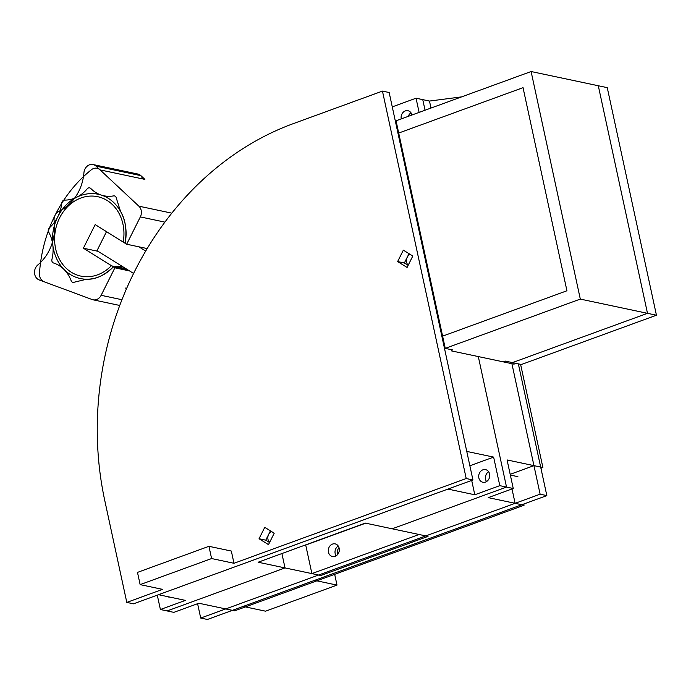 <?xml version="1.0" encoding="UTF-8"?>
<svg xmlns="http://www.w3.org/2000/svg" width="691" height="691" viewBox="0 0 691 691"><rect width="100%" height="100%" fill="white"/><g stroke="black" fill="none" stroke-linecap="round" stroke-linejoin="round"><path stroke-width="1.04" d="M396.055 120.804L398.698 133.043L523.035 87.671L566.94 290.773L442.611 336.146L445.254 348.376L580.31 299.091L531.103 71.527L607.251 87.645L656.45 315.217L580.31 299.091L531.103 71.527L598.294 85.753L647.493 313.325L580.31 299.091L531.103 71.527L598.294 85.753L647.493 313.325L580.31 299.091L531.103 71.527L598.294 85.753L647.493 313.325L580.31 299.091L445.254 348.376L452.424 349.896L451.309 350.302L452.424 349.896L445.254 348.376L580.31 299.091L445.254 348.376L452.424 349.896L451.309 350.302L452.424 349.896L445.254 348.376L442.611 336.146L566.94 290.773L523.035 87.671L566.94 290.773L442.611 336.146L445.254 348.376L396.055 120.804L531.103 71.527L396.055 120.804L398.698 133.043L523.035 87.671L398.698 133.043L396.055 120.804L531.103 71.527L396.055 120.804M647.493 313.325L512.437 362.611L647.493 313.325L512.437 362.611L505.276 361.091L512.437 362.611L505.276 361.091L503.212 361.842L505.276 361.091L503.212 361.842L505.276 361.091L521.403 364.502L656.45 315.217M429.474 101.059L461.657 96.87L429.474 101.059L461.657 96.87L429.474 101.059L430.994 108.055L429.474 101.059L422.762 99.634L425.051 110.223L422.762 99.634L416.042 98.208L419.109 112.391L416.042 98.208L392.272 106.889L416.042 98.208L422.762 99.634L425.051 110.223L422.762 99.634L429.474 101.059M511.634 362.438L540.12 494.186L546.84 495.611L518.354 363.855L546.84 495.611L540.12 494.186L511.634 362.438L533.944 465.639L510.183 474.32M540.12 494.186L200.71 618.056L197.6 603.692L200.71 618.056L207.421 619.473L200.71 618.056L540.12 494.186M337.001 585.104L314.604 580.362L546.84 495.611L207.421 619.473L243.154 606.439L265.551 611.181L337.001 585.104L334.677 574.333M268.497 544.629L274.206 533.21L264.757 527.319L259.047 538.738L268.497 544.629M407.085 267.443L397.636 261.561L403.345 250.142L412.795 256.024L407.085 267.443M140.135 584.621L162.532 589.363L126.799 602.405L104.756 500.448A301.552 255.454 102 0 1 293.131 123.698L382.451 91.1L466.218 478.535L233.981 563.286L231.338 551.055L208.941 546.313L137.492 572.39L140.135 584.621L211.593 558.544L208.941 546.313M269.55 542.521L265.767 540.163L259.047 538.738M265.767 540.163L270.423 530.852M466.218 478.535L472.938 479.96L389.163 92.516L382.451 91.1M472.938 479.96L133.518 603.822L126.799 602.405M233.981 563.286L211.593 558.544M408.139 265.335L404.356 262.986L397.636 261.561M404.356 262.986L409.012 253.675M512.005 488.952L515.106 503.316L225.715 608.926L198.844 603.234L173.83 612.364L160.398 609.514L157.289 595.15L160.398 609.514L185.404 600.393L158.533 594.701L447.923 489.09L474.795 494.782L471.694 480.418L474.795 494.782L447.923 489.09L158.533 594.701L185.404 600.393L160.398 609.514L173.83 612.364L198.844 603.234L234.672 610.827L524.072 505.216L523.813 504.015M336.128 555.84A6.461 5.476 102 0 1 335.17 553.586A6.461 5.476 102 0 1 338.21 545.994M504.957 361.203L505.181 362.257L478.31 356.573L506.529 487.077L392.194 528.796L419.074 534.488L311.891 573.608L305.716 545.052L365.669 523.182M408.269 116.347A6.461 5.476 102 0 1 411.024 112.84A6.461 5.476 102 0 0 408.269 116.347A6.461 5.476 102 0 1 411.024 112.84A6.461 5.476 102 0 0 408.269 116.347M488.623 471.728A6.461 5.476 -78 0 0 486.533 481.575A6.461 5.476 -78 0 1 488.623 471.728A6.461 5.476 -78 0 0 486.533 481.575A6.461 5.476 -78 0 1 488.623 471.728M513.871 362.913L514.139 364.157L478.31 356.573L506.529 487.077L478.31 356.573L451.439 350.881L478.31 356.573L506.529 487.077L513.249 488.502L507.073 459.947L533.944 465.639M520.591 364.33L542.901 467.539L507.073 459.947L513.249 488.502L488.235 497.624L515.106 503.316M328.45 552.161A6.461 5.476 102 0 1 335.152 543.886A6.461 5.476 102 0 1 339.169 551.34A6.461 5.476 102 0 1 332.475 556.523A6.461 5.476 102 0 1 328.45 552.161M524.072 505.216L488.235 497.624L513.249 488.502L506.529 487.077L392.194 528.796L506.529 487.077L499.809 485.652L493.633 457.105L466.762 451.413L395.338 121.072L396.15 121.236L395.338 121.072L466.762 451.413L493.633 457.105L469.871 465.777L493.633 457.105L499.809 485.652L506.529 487.077L392.194 528.796L428.031 536.389L320.849 575.499L285.012 567.916L281.911 553.551L285.012 567.916L167.11 610.939L285.012 567.916L258.14 562.224L285.012 567.916L167.11 610.939L285.012 567.916L281.911 553.551L285.012 567.916L311.891 573.608M133.57 273.437L97.008 250.669L106.509 231.666M138.9 246.817L145.689 251.04M406.576 262.174A6.461 5.476 102 0 1 410.065 254.331A6.461 5.476 102 0 0 406.576 262.174A6.461 5.476 102 0 0 408.191 265.223A6.461 5.476 102 0 1 406.576 262.174M267.987 539.351A6.461 5.476 102 0 1 271.485 531.509A6.461 5.476 102 0 0 267.987 539.351A6.461 5.476 102 0 0 269.611 542.409A6.461 5.476 102 0 1 267.987 539.351M258.14 562.224L365.323 523.104L392.194 528.796L365.323 523.104L258.14 562.224M411.957 115A6.461 5.476 -78 0 0 407.958 110.724A6.461 5.476 -78 0 0 401.246 118.912A6.461 5.476 -78 0 1 407.958 110.724A6.461 5.476 -78 0 1 411.957 115M489.573 473.983A6.461 5.476 -78 0 0 485.557 469.621A6.461 5.476 -78 0 0 478.863 474.812A6.461 5.476 -78 0 0 482.879 482.266A6.461 5.476 -78 0 0 489.573 473.983A6.461 5.476 -78 0 0 485.557 469.621A6.461 5.476 -78 0 0 478.863 474.812A6.461 5.476 -78 0 0 482.879 482.266A6.461 5.476 -78 0 0 489.573 473.983M451.439 350.881L451.163 349.629L451.439 350.881M499.809 485.652L474.795 494.782L499.809 485.652M167.222 596.54A6.461 5.476 -78 0 0 168.474 596.998A6.461 5.476 -78 0 0 169.813 597.084A6.461 5.476 -78 0 1 168.474 596.998A6.461 5.476 -78 0 1 167.222 596.54M39.473 273.558A129.252 109.489 102 0 1 91.367 169.753A8.612 7.299 102 0 1 97.042 168.284A8.612 7.299 102 0 1 100.091 169.9L138.874 206.177A8.612 7.299 102 0 1 140.333 216.914L126.678 244.225L95.185 224.601L83.386 248.199L114.879 267.823L101.136 295.307A8.612 7.299 102 0 1 93.052 299.808A8.612 7.299 102 0 1 92.188 299.557L44.164 281.773A8.612 7.299 102 0 1 39.473 273.558M141.828 177.768A8.612 7.299 102 0 1 144.885 179.384L140.895 175.652A8.612 7.299 102 0 0 137.837 174.037L93.043 164.544A8.612 7.299 102 0 1 96.101 166.16L138.874 206.177A8.612 7.299 102 0 1 140.333 216.914L126.678 244.225L147.166 248.561L126.678 244.225L95.185 224.601L83.386 248.199L98.036 251.299L83.386 248.199L111.415 265.655L115.57 267.331L115.889 266.605L120.053 268.272L120.372 267.555L124.527 269.222L124.846 268.505L127.101 269.412M111.415 265.655A40.588 34.386 102 0 1 77.038 275.027A40.588 34.386 102 0 1 55.03 245.374A40.588 34.386 102 0 1 61.611 214.314A40.588 34.386 102 0 1 103.659 198.645A40.588 34.386 102 0 1 123.205 242.066L95.185 224.601L83.386 248.199L114.879 267.823L129.537 270.924L114.879 267.823L101.136 295.307A8.612 7.299 102 0 1 93.052 299.808A8.612 7.299 102 0 1 92.188 299.557L39.214 279.941A8.612 7.299 102 0 1 34.55 273.221A8.612 7.299 102 0 1 37.858 264.912A43.075 36.493 -78 0 0 54.131 221.068A8.612 7.299 102 0 1 59.046 211.239A43.075 36.493 -78 0 0 83.931 172.759A8.612 7.299 102 0 1 93.043 164.544M122.057 266.26L113.333 266.856A43.075 36.493 102 0 1 106.328 272.928A43.075 36.493 102 0 1 62.466 267.762A43.075 36.493 102 0 1 57.785 216.784A43.075 36.493 102 0 1 119.673 209.917A43.075 36.493 102 0 1 125.131 243.258L95.185 224.601L83.386 248.199L113.333 266.856C104.255 275.571 95.358 279.691 86.625 279.216L74.412 282.161A3.014 2.557 102 0 1 72.909 282.369A3.014 2.557 102 0 1 71.156 280.762A34.464 29.195 -78 0 0 53.553 262.995A3.014 2.557 102 0 1 51.92 259.453A34.464 29.195 -78 0 0 48.62 231.977A3.014 2.557 102 0 1 49.337 227.875A34.464 29.195 -78 0 0 61.81 202.938A3.014 2.557 102 0 1 64.557 200.105A34.464 29.195 -78 0 0 87.239 188.807A3.014 2.557 102 0 1 89.657 187.866A3.014 2.557 102 0 1 90.797 188.505A34.464 29.195 -78 0 0 103.857 195.769A34.464 29.195 -78 0 0 113.583 195.899A3.014 2.557 102 0 1 114.438 195.907A3.014 2.557 102 0 1 116.364 198.257L120.536 211.403C125.486 219.444 127.014 230.06 125.131 243.258L95.185 224.601L83.386 248.199L98.036 251.299L83.386 248.199L113.333 266.856L127.982 269.956M83.386 248.199L98.036 251.299L83.386 248.199L95.185 224.601L125.131 243.258A43.075 36.493 102 0 0 98.208 194.257A43.075 36.493 102 0 0 53.578 228.842A43.075 36.493 102 0 0 80.355 278.551A43.075 36.493 102 0 0 113.333 266.856L83.386 248.199M542.901 467.539L540.923 468.265M337.554 554.614A6.461 5.476 102 0 1 337.415 554.052A6.461 5.476 102 0 1 339.022 547.687M510.338 475.062L517.896 476.669M125.27 268.263L113.333 266.856M125.149 288.035A43.075 36.493 -78 0 0 126.669 288.311M144.885 179.384L100.091 169.9M171.791 213.148L138.874 206.177L171.791 213.148M121.936 299.713L101.136 295.307L121.936 299.713M164.881 222.113L140.333 216.914L164.881 222.113M96.101 166.16L140.895 175.652M119.724 305.457L93.052 299.808L119.724 305.457"/></g></svg>

